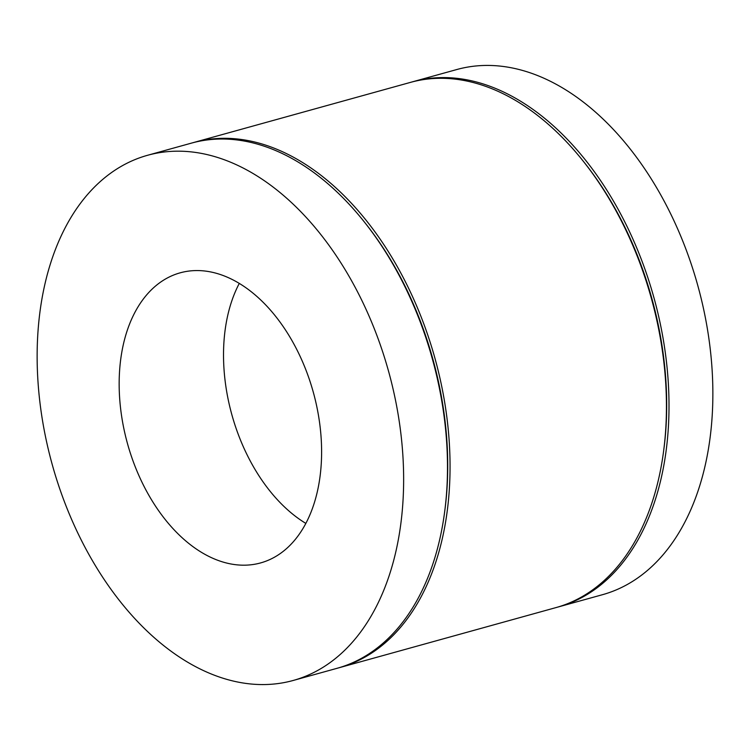 <?xml version="1.0" encoding="UTF-8"?>
<svg xmlns="http://www.w3.org/2000/svg" width="750" height="750" viewBox="0 0 750 750"><rect width="100%" height="100%" fill="white"/><g stroke="black" fill="none" stroke-linecap="round" stroke-linejoin="round"><path stroke-width="1.12" d="M557.297 607.219A272.494 174.516 -105.5 0 0 558.581 606.872L602.438 594.712A272.494 174.516 -105.5 0 0 712.069 369.216A272.494 174.516 -105.5 0 0 456.797 69.534L412.941 81.694A272.494 174.516 -105.5 0 0 411.666 82.059M558.581 606.872A272.494 174.516 -105.5 0 0 668.212 381.384A272.494 174.516 -105.5 0 0 412.941 81.694M663.816 449.559A269.034 172.294 -105.5 0 0 665.897 380.906A269.034 172.294 -105.5 0 0 584.166 162.347M338.334 667.941A272.494 174.516 -105.5 0 0 339.619 667.594L556.022 607.584A272.494 174.516 -105.5 0 0 665.653 382.087A272.494 174.516 -105.5 0 0 410.381 82.406L193.978 142.416A272.494 174.516 -105.5 0 0 192.703 142.781M339.619 667.594A272.494 174.516 -105.5 0 0 449.259 442.097A272.494 174.516 -105.5 0 0 193.978 142.416M444.853 510.281A269.034 172.294 -105.5 0 0 446.934 441.628A269.034 172.294 -105.5 0 0 365.203 223.069M293.203 680.466L337.059 668.306A272.494 174.516 -105.5 0 0 446.7 442.809A272.494 174.516 -105.5 0 0 191.419 143.128L147.562 155.287A272.494 174.516 -105.5 0 0 37.931 380.784A272.494 174.516 -105.5 0 0 293.203 680.466A272.494 174.516 -105.5 0 0 402.844 454.969A272.494 174.516 -105.5 0 0 147.562 155.287M119.597 397.387A150.525 96.394 -105.5 0 0 260.606 562.922A150.525 96.394 -105.5 0 0 321.169 438.366A150.525 96.394 -105.5 0 0 180.159 272.831A150.525 96.394 -105.5 0 0 119.597 397.387M239.288 283.406A150.525 96.394 -105.5 0 0 223.959 368.447A150.525 96.394 -105.5 0 0 305.841 523.406"/></g></svg>

